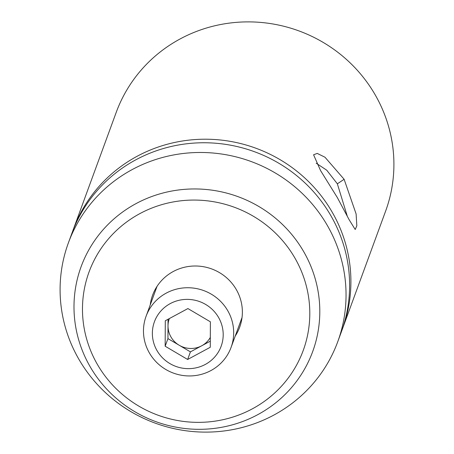 <?xml version="1.0" encoding="UTF-8"?>
<svg xmlns="http://www.w3.org/2000/svg" width="454" height="454" viewBox="0 0 454 454"><rect width="100%" height="100%" fill="white"/><g stroke="black" fill="none" stroke-linecap="round" stroke-linejoin="round"><path stroke-width="0.68" d="M344.121 179.296L356.118 213.987L356.827 225.774L355.21 229.514L349.069 219.6L337.379 197.643L320.598 170.636L313.572 154.786L317.221 153.407L324.973 157.22L344.121 179.296L337.35 183.813L326.704 170.171L316.188 163.207M342.634 328.395L385.633 211.07A143.464 139.327 -159.9 0 0 342.725 56.222A143.464 139.327 -159.9 0 0 180.073 38.97A143.464 139.327 -159.9 0 0 116.23 112.337L73.23 229.662A143.464 139.327 20.1 0 1 137.074 156.295A143.464 139.327 20.1 0 1 299.725 173.547A143.464 139.327 20.1 0 1 342.634 328.395A143.464 139.327 20.1 0 1 341.976 330.166M347.196 215.883L337.35 183.813M68.367 242.93L71.925 233.208A143.464 139.327 20.1 0 1 135.774 159.842A143.464 139.327 20.1 0 1 298.426 177.094A143.464 139.327 20.1 0 1 341.334 331.948L337.77 341.663A143.464 139.327 20.1 0 1 273.927 415.03A143.464 139.327 20.1 0 1 111.275 397.778A143.464 139.327 20.1 0 1 68.367 242.93A143.464 139.327 20.1 0 1 132.21 169.563A143.464 139.327 20.1 0 1 294.862 186.815A143.464 139.327 20.1 0 1 337.77 341.663M252.469 408.776A114.05 110.759 -159.9 0 0 294.862 257.963A114.05 110.759 -159.9 0 0 139.809 213.647A114.05 110.759 -159.9 0 0 97.411 364.46A114.05 110.759 -159.9 0 0 252.469 408.776M135.99 203.636A123.323 119.76 20.1 0 1 303.647 251.556A123.323 119.76 20.1 0 1 257.81 414.633A123.323 119.76 20.1 0 1 90.147 366.713A123.323 119.76 20.1 0 1 135.99 203.636M150.24 304.923A46.387 45.048 20.1 0 1 173.224 271.526A46.387 45.048 20.1 0 1 229.554 280.589A46.387 45.048 20.1 0 1 235.229 336.068M72.589 231.438A143.464 139.327 20.1 0 1 73.23 229.662M205.333 364.42A35.537 34.515 20.1 0 1 157.016 350.607A35.537 34.515 20.1 0 1 170.227 303.613A35.537 34.515 20.1 0 1 218.544 317.425A35.537 34.515 20.1 0 1 205.333 364.42M210.928 370.555A45.258 43.953 20.1 0 1 159.621 365.118A45.258 43.953 20.1 0 1 146.08 316.268A45.258 43.953 20.1 0 1 166.221 293.125A45.258 43.953 20.1 0 1 217.534 298.567A45.258 43.953 20.1 0 1 231.069 347.412A45.258 43.953 20.1 0 1 210.928 370.555M169.336 318.577A22.626 21.974 -159.9 0 0 168.014 325.887A22.626 21.974 -159.9 0 0 179.188 345.244A22.626 21.974 -159.9 0 0 201.741 345.772A22.626 21.974 -159.9 0 0 210.316 337.424M210.298 341.158L190.43 351.873L167.946 338.616L165.16 346.215L165.29 320.757L187.911 308.561L210.395 321.818L210.264 347.276L187.644 359.477L165.16 346.215M167.946 338.616L168.048 319.276M190.43 351.873L187.644 359.477M146.08 316.268L157.044 286.355M231.069 347.412L242.033 317.499"/></g></svg>
